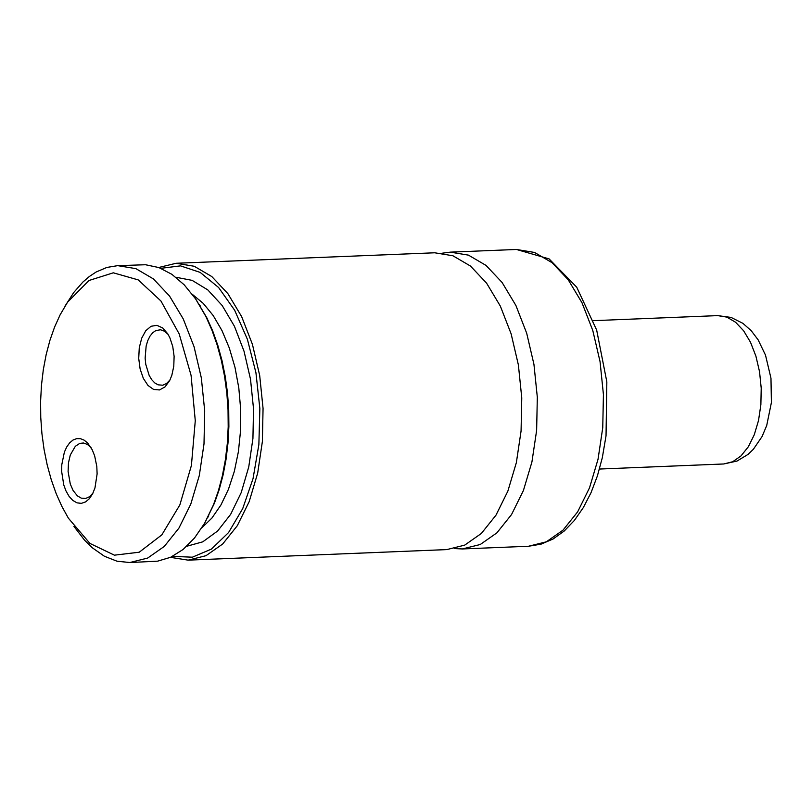 <?xml version="1.0" encoding="UTF-8"?>
<svg xmlns="http://www.w3.org/2000/svg" width="812" height="812" viewBox="0 0 812 812"><rect width="100%" height="100%" fill="white"/><g stroke="black" fill="none" stroke-linecap="round" stroke-linejoin="round"><path stroke-width="1.22" d="M188.151 560.148L446.823 549.592L464.687 545.136L481.354 533.464L495.99 515.163L507.855 491.148L516.361 462.617L521.071 431.01L521.761 397.9L518.391 364.964L511.124 333.833L500.334 306.094L486.561 283.114L470.483 266.052L452.923 255.77L434.755 252.786L176.082 263.281L194.241 266.265L211.8 276.557L227.867 293.619L241.641 316.599L252.43 344.349L259.688 375.479L263.058 408.426L262.377 441.545L257.668 473.163L249.162 501.694L237.297 525.719L222.671 544.02L206.004 555.692L188.151 560.148L170.5 557.347M158.705 267.503L176.082 263.281M172.56 556.362L192.373 557.194L211.424 549.095L228.568 532.55L242.727 508.576L253.029 478.654L258.866 444.611L259.85 408.548L255.932 372.688L247.366 339.233L234.658 310.245L218.59 287.499L200.168 272.396L180.518 265.869L160.847 268.325M195.743 299.09L206.877 317.888L212.795 331.184L217.88 345.547L222.062 360.802L225.289 376.738L227.522 393.15L228.72 409.827L228.882 426.544L227.989 443.078L226.071 459.227L223.138 474.766L219.23 489.504L214.409 503.237L204.847 522.847M73.922 526.389L84.59 540.234L92.263 547.755L104.393 556.24L117.009 561.204L129.788 562.533L157.569 561.173L170.632 557.286L183.055 549.501L194.515 538.011L204.685 523.141L213.505 504.749L218.398 490.793L222.366 475.832L225.34 460.039L227.299 443.636L228.202 426.838L228.04 409.857L226.822 392.917L224.559 376.24L221.28 360.051L217.027 344.562L211.861 329.956L205.852 316.457L195.56 298.836L184.222 284.839L171.87 274.314L158.858 267.554L145.521 264.742L117.72 265.646L106.808 267.452L96.202 271.969L89.411 276.445L82.895 282.048L73.77 292.462L64.96 306.205M129.788 562.533L147.642 558.077L164.308 546.405L178.934 528.094L190.8 504.069L199.295 475.538L204.005 443.92L204.695 410.801L201.325 377.854L194.058 346.724L183.268 318.964L169.495 295.984L153.427 278.922L135.878 268.64L117.72 265.646M454.578 548.587L462.383 548.953L480.247 544.507L496.914 532.834L511.55 514.534L523.415 490.509L531.921 461.987L536.63 430.38L537.321 397.271L533.941 364.334L526.683 333.204L515.894 305.454L502.11 282.485L486.043 265.422L468.483 255.141L450.315 252.146L442.56 253.151M67.558 302.196L60.129 314.812L54.627 326.962L49.948 340.269L46.172 354.539L43.33 369.592L41.463 385.233L40.6 401.26L40.752 417.449L41.919 433.608L44.071 449.503L47.197 464.951L51.257 479.719L56.18 493.645L61.925 506.515L68.391 518.188L89.939 543.421L114.401 555.175L139.238 552.211L161.842 534.854L179.858 504.902L191.409 465.489L195.276 420.728L191.064 375.296L179.198 333.945L160.938 300.998L138.192 279.876L113.315 272.812L88.924 280.516L67.558 302.196M169.911 337.893L167.8 333.874L162.694 327.957L156.889 325.328L151.042 326.282L145.784 330.717L141.714 338.147L139.268 347.729L138.72 358.427L140.131 369.044L143.348 378.402L148.007 385.467L153.61 389.466L159.517 389.943L165.08 386.857L169.688 380.544L171.819 375.357L173.778 366.273L174.113 356.387L172.773 346.612L169.911 337.893M65.894 490.742L63.752 484.876L61.661 471.549L61.793 464.687L64.381 452.101L66.726 446.955L69.639 442.875L72.989 440.053L76.632 438.632L80.388 438.653L84.103 440.124L87.605 442.987L92.223 449.777L94.669 455.928L96.811 466.504L97.115 473.934L94.963 487.931L92.629 493.767L89.391 498.669L85.564 501.928L81.362 503.349L77.049 502.861L72.867 500.486L69.071 496.365L65.894 490.742M92.933 493.168L89.543 496.7L85.717 498.446L81.342 498.172L77.424 495.888L73.131 490.549L70.299 484.084L68.096 471.498L68.472 462.85L70.299 454.974L75.343 446.275L79.769 443.382L83.463 442.997L87.412 444.428L91.076 447.666M168.135 334.442L164.471 331.205L160.522 329.773L155.833 330.555L152.717 332.737L149.966 336.168L147.743 340.675L146.15 346.024L145.135 358.163L145.764 364.344L149.154 375.388L151.732 379.701L154.747 382.899L158.046 384.827L162.776 385.223L166.602 383.477L169.992 379.945M186.811 546.243L202.787 541.817L217.646 530.987L230.669 514.311L241.215 492.6L248.756 466.91L252.928 438.51L253.527 408.812L250.512 379.245L244.047 351.281L234.445 326.292L222.173 305.505L207.842 289.945L192.15 280.363L175.859 277.237M201.812 527.881L211.942 518.015L220.905 505.034L228.446 489.321L234.343 471.346L238.413 451.634L240.545 430.756L240.677 409.329L238.809 387.984L234.983 367.349L229.319 348.033L221.991 330.596L213.201 315.553L203.203 303.343L192.312 294.33M516.422 249.467L549.085 258.876L576.764 287.255L596.678 330.108L606.838 381.894L606.036 435.79L602.321 457.684L597.399 475.913L591.045 492.651L583.321 507.591L574.348 520.472L564.218 531.028L553.053 539.016L541.046 544.162L528.49 546.263L546.354 541.807L563.02 530.134L577.657 511.834L589.522 487.819L598.028 459.287L602.748 427.68L603.428 394.581L600.058 361.644L592.79 330.514L582.001 302.774L568.227 279.795L552.15 262.743L534.59 252.461L516.422 249.467L450.315 252.146M599.469 469.042L723.736 463.977L732.678 461.754L741.011 455.918L748.329 446.773L754.267 434.765L758.52 420.504L760.874 404.701L761.22 388.156L759.535 371.683L755.901 356.133L750.511 342.258L743.619 330.768L735.581 322.242L726.801 317.106L717.707 315.614L593.43 320.659M528.49 546.263L462.383 548.953M200.199 305.84L199.072 304.216M208.735 515.782L207.74 517.498M723.736 463.977L736.971 461.074L747.984 454.446L753.384 449.249L762.062 436.551L766.711 425.518L771.4 402.549L770.974 378.24L765.513 355.148L758.144 339.863L751.232 330.717L742.899 323.338L731.074 317.421L717.707 315.614"/></g></svg>
